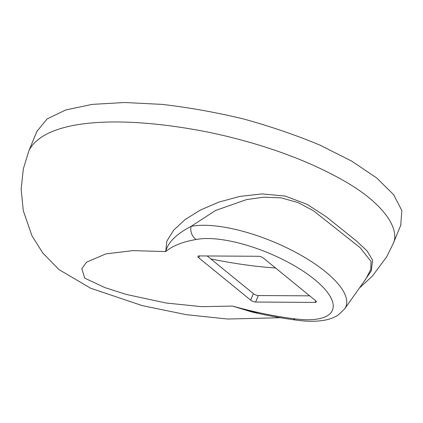 <?xml version="1.0" encoding="UTF-8"?>
<svg xmlns="http://www.w3.org/2000/svg" width="423" height="423" viewBox="0 0 423 423"><rect width="100%" height="100%" fill="white"/><g stroke="black" fill="none" stroke-linecap="round" stroke-linejoin="round"><path stroke-width="0.63" d="M365.895 278.9L370.749 269.557L371.05 261.525L360.058 247.619L313.681 210.924L298.236 202.633L281.158 197.864L263.571 197.187L246.503 199.614L215.614 210.453L191.037 226.379A11.278 9.364 -101.3 0 0 196.182 239.503C182.831 241.723 172.669 245.752 165.689 251.59L166.826 241.195L173.647 230.17L185.226 219.484L200.528 209.972L218.934 202.078L239.688 196.436L262.107 193.914L285.239 196.076L307.082 204.335L326.133 216.655L356.526 241.073L367.053 250.844L372.584 260.14L371.315 270.799L363.383 282.437M260.489 313.929L232.539 306.062L201.681 306.67L166.07 303L126.149 294.403L104.957 287.629L84.706 278.133L81.808 268.727L86.535 262.175L105.835 253.9L132.896 250.606L165.689 251.59C167.883 242.469 176.328 234.067 191.037 226.379A92.129 32.206 -157.5 0 1 296.163 252.579A92.129 32.206 -157.5 0 1 344.623 308.912L366.038 278.699M36.88 131.453L47.127 118.926L65.755 109.959L92.066 104.391L124.748 102.503L162.157 104.396C188.838 107.479 215.957 112.328 243.511 118.948C270.694 126.456 296.195 135.196 320.021 145.152L351.598 161.073L376.533 177.829L393.564 194.591L401.85 210.506L400.729 225.332M258.59 256.28L199.09 255.92A3.759 1.317 22.5 0 0 197.922 256.364A3.759 1.317 22.5 0 0 198.752 257.787L250.67 300.14A3.759 1.317 22.5 0 0 255.624 302.043L315.124 302.403A3.759 1.317 22.5 0 0 316.288 301.959A3.759 1.317 22.5 0 0 315.458 300.536L263.54 258.178A3.759 1.317 22.5 0 0 258.59 256.28M293.377 318.651C274.363 316.267 254.086 312.068 232.539 306.062L251.611 311.931C266.939 315.463 281.681 318.17 295.851 320.058A11.278 6.282 -82 0 1 293.377 318.651A81.1 28.352 22.5 0 0 314.511 279.423A81.1 28.352 22.5 0 0 196.182 239.503M309.71 295.846L258.321 295.534A3.759 1.317 22.5 0 1 253.366 293.636L207.196 255.968M280.46 317.705L227.669 319.032L186.31 314.67L142.461 305.681L90.644 288.222L58.987 269.604L42.808 253.017L31.968 235.775L23.281 210.691L21.15 189.261L23.307 168.941L29.034 150.371C45.626 118.773 120.624 114.971 206.762 131.87C249.327 140.51 299.912 155.992 342.006 179.733C383.777 202.903 400.798 229.425 392.888 244.288L392.877 244.309M275.558 267.986C255.656 266.664 234.072 263.64 210.807 258.913M199.524 255.92L198.752 257.787M253.366 293.636L250.67 300.14M315.78 300.822L315.124 302.403M258.321 295.534L255.624 302.043M359.423 288.031L372.446 276.039L386.659 256.872L392.888 244.288M29.282 149.805L37.134 130.85M393.131 243.674L400.956 224.777M295.851 320.058C305.935 321.501 314.918 321.649 322.797 320.497C328.581 319.688 333.715 317.869 338.194 315.04L344.623 308.912"/></g></svg>

